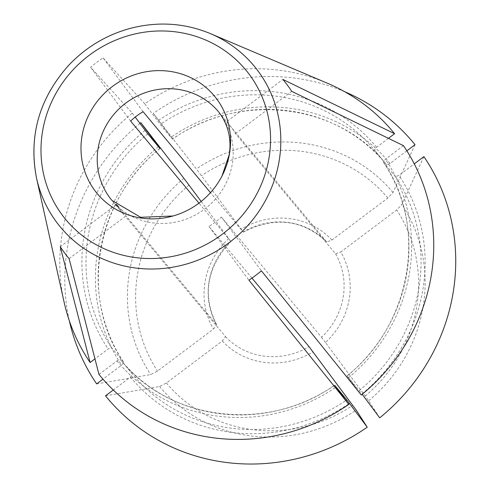 <?xml version="1.0" encoding="UTF-8"?>
<svg xmlns="http://www.w3.org/2000/svg" width="487" height="487" viewBox="0 0 487 487"><rect width="100%" height="100%" fill="white"/><g stroke="black" fill="none" stroke-linecap="round" stroke-linejoin="round"><path stroke-width="0.37" stroke-dasharray="2.44 1.83" d="M143.081 111.693L103.067 57.88A139.477 132.872 -39.8 0 0 90.6 67.243L132.281 113.124A190.618 181.596 -39.8 0 0 130.078 114.95A190.618 181.596 -39.8 0 0 64.095 302.11M327.148 83.119A190.618 181.596 -39.8 0 0 144.749 103.755L160.217 124.459L172.453 139.142M103.067 57.88L144.749 103.755M251.968 278.107L208.917 226.388A69.318 66.037 -39.8 0 0 221.384 217.019L321.499 337.278A69.318 66.037 -39.8 0 0 343.152 297.338A69.318 66.037 -39.8 0 0 335.604 253.891L235.489 133.639A69.318 66.037 -39.8 0 0 229.267 124.69A69.318 66.037 -39.8 0 0 226.619 121.713L282.88 79.442M415.015 144.706L393.003 192.511L387.835 198.032L331.927 240.042L326.734 241.966L226.619 121.713M326.734 241.966A69.318 66.037 -39.8 0 0 243.19 231.952L210.481 192.657M230.875 241.479L198.964 203.164M201.186 201.441L230.728 241.315A69.318 66.037 -39.8 0 0 216.624 324.701L118.664 207.036M117.44 206.019A69.318 66.037 -39.8 0 0 122.724 213.391A69.318 66.037 -39.8 0 0 125.372 216.374L69.111 258.646M105.521 395.828L159.559 386.489L166.408 382.989L222.315 340.985L225.487 336.627L125.372 216.374M98.971 374.424L116.996 360.885L120.441 359.607L132.58 374.186L130.479 377.078L113.288 389.996M334.606 385.193L334.703 385.302A164.624 156.832 -39.8 0 1 120.94 360.21C169.36 421.231 267.71 432.937 334.612 385.168M96.657 383.908L150.696 374.564L157.544 371.064L213.452 329.06L216.624 324.701M139.939 123.424A199.28 189.851 -39.8 0 0 69.355 320.848M159.882 148.407A164.624 156.832 -39.8 0 0 123.71 362.261L121.616 365.153L102.964 379.166M123.71 362.261L111.578 347.681L108.132 348.96L94.953 358.858M132.281 113.124L135.234 117.087M344.619 91.684A199.28 189.851 -39.8 0 0 153.308 113.325L196.358 168.928L243.342 232.11M406.858 150.836L390.057 163.455L386.611 164.728A164.624 156.832 -39.8 0 0 386.112 164.131A164.624 156.832 -39.8 0 0 172.349 139.038L153.308 113.325M386.611 164.728L374.479 150.154A164.624 156.832 -39.8 0 0 373.979 149.552A164.624 156.832 -39.8 0 0 160.217 124.459M388.443 138.345L376.579 147.263L374.479 150.154L373.979 149.552L386.112 164.131C337.698 103.11 239.342 91.404 172.441 139.172M379.702 417.846L368.671 400.704L325.48 342.495A74.517 70.986 -39.8 0 0 340.797 251.968L396.704 209.958L401.866 204.437L423.885 156.631M361.287 395.018L347.17 375.934L362.182 394.281M359.309 390.513A164.624 156.832 -39.8 0 0 395.474 176.653L398.926 175.381L414.267 163.851M395.474 176.653L383.342 162.08L385.442 159.188L403.467 145.643M347.073 375.83L347.17 375.934A164.624 156.832 -39.8 0 0 383.342 162.08M321.499 337.278L325.48 342.495M335.604 253.891L340.797 251.968M235.489 133.639L291.75 91.367M130.613 121.062L90.6 67.243M116.509 204.449L60.248 246.72M208.917 226.388L248.924 280.202M221.384 217.019L261.391 270.839M210.378 33.597A125.95 119.991 -39.8 0 0 80.166 54.635A125.95 119.991 -39.8 0 0 36.568 178.303M122.724 213.391L111.937 200.431A69.318 66.037 -39.8 0 0 182.138 220.483A69.318 66.037 -39.8 0 0 232.256 164.125A69.318 66.037 -39.8 0 0 218.48 111.736L229.267 124.69M225.487 336.627A69.318 66.037 -39.8 0 0 309.032 346.647M166.408 382.989A144.255 137.425 -39.8 0 0 352.777 405.336M222.315 340.985A74.517 70.986 -39.8 0 0 313.013 351.858M159.559 386.489A151.761 144.572 -39.8 0 0 356.204 410.072M130.479 377.078A168.088 160.132 -39.8 0 0 348.528 403.991M120.441 359.607A164.624 156.832 -39.8 0 0 120.94 360.21L132.58 374.186A164.624 156.832 -39.8 0 0 133.073 374.789A164.624 156.832 -39.8 0 0 345.928 400.497M116.996 360.885A168.088 160.132 -39.8 0 0 336 387.147M189.005 185.054A144.255 137.425 -39.8 0 0 157.544 371.064M228.762 238.533A74.517 70.986 -39.8 0 0 213.452 329.06M183.891 178.297A151.761 144.572 -39.8 0 0 150.696 374.564M158.445 146.678A168.088 160.132 -39.8 0 0 121.616 365.153M147.75 133.828A164.624 156.832 -39.8 0 0 111.578 347.681M145.102 130.364A168.088 160.132 -39.8 0 0 108.132 348.96M387.835 198.032A144.255 137.425 -39.8 0 0 201.472 175.685M331.927 240.042A74.517 70.986 -39.8 0 0 241.229 229.164M393.003 192.511A151.761 144.572 -39.8 0 0 196.358 168.928M390.057 163.455A168.088 160.132 -39.8 0 0 171.053 137.194M376.579 147.263A168.088 160.132 -39.8 0 0 157.569 121.001M365.244 395.974A144.255 137.425 -39.8 0 0 396.704 209.958M368.671 400.704A151.761 144.572 -39.8 0 0 401.866 204.437M361.951 393.971A168.088 160.132 -39.8 0 0 398.926 175.381M348.467 377.778A168.088 160.132 -39.8 0 0 385.442 159.188M160.016 148.511C95.251 199.652 78.717 298.342 123.735 362.291M216.678 324.786C202.008 294.952 206.762 267.174 230.948 241.442M243.293 232.171C274.662 216.149 302.482 219.424 326.759 241.996M383.318 162.049C428.341 225.998 411.807 324.689 347.042 375.83M173.019 215.991L174.462 215.564"/><path stroke-width="0.73" d="M36.568 178.303A125.95 119.991 -39.8 0 0 160.199 268.714A125.95 119.991 -39.8 0 0 279.106 161.167A125.95 119.991 -39.8 0 0 210.378 33.597C185.011 23.108 158.646 21.276 131.295 28.106C106.793 34.614 85.791 47.16 68.271 65.745C39.051 98.855 28.477 136.372 36.568 178.303L64.095 302.11A190.618 181.596 -39.8 0 0 90.107 362.498L94.953 358.858M210.378 33.597L327.148 83.119A190.618 181.596 -39.8 0 1 394.604 133.718L282.88 79.442A139.477 132.872 -39.8 0 1 291.75 91.367L403.467 145.643A190.618 181.596 -39.8 0 1 361.287 395.018L261.391 270.839A139.477 132.872 -39.8 0 1 248.924 280.202L348.82 404.387A190.618 181.596 -39.8 0 1 98.971 374.424L69.111 258.646A139.477 132.872 -39.8 0 1 60.248 246.72L90.107 362.498M210.481 192.657L143.081 111.693A69.318 66.037 -39.8 0 0 130.613 121.062L198.964 203.164M118.664 207.036L116.509 204.449A69.318 66.037 -39.8 0 0 117.44 206.019M113.288 389.996L105.521 395.828A199.28 189.851 -39.8 0 0 367.235 427.215L356.204 410.072L309.032 346.647L251.968 278.107M345.928 400.497A164.624 156.832 -39.8 0 0 346.841 399.876L367.235 427.215M346.841 399.876L334.703 385.302L348.82 404.387M159.986 148.511L140.84 122.687L183.891 178.297L201.186 201.441M140.84 122.687A199.28 189.851 -39.8 0 0 139.939 123.424M69.355 320.848A199.28 189.851 -39.8 0 0 96.657 383.908L102.964 379.166M159.882 148.407L147.75 133.828L135.234 117.087M406.858 150.836L415.015 144.706A199.28 189.851 -39.8 0 0 344.619 91.684M394.604 133.718L388.443 138.345M362.182 394.281L379.702 417.846A199.28 189.851 -39.8 0 0 423.885 156.631L414.267 163.851M229.517 153.588A76.246 72.636 -39.8 0 0 157.812 70.627A76.246 72.636 -39.8 0 0 81.457 156.577A76.246 72.636 -39.8 0 0 174.462 215.564A76.246 72.636 -39.8 0 0 222.029 175.965A76.246 72.636 -39.8 0 0 229.517 153.588M222.029 175.965L229 155.323C231.422 143.568 229.967 126.188 218.48 111.736A69.318 66.037 -39.8 0 0 122.961 105.332A69.318 66.037 -39.8 0 0 111.937 200.431L140.682 217.305L173.019 215.991M348.528 403.991A168.088 160.132 -39.8 0 0 349.483 403.339M268.964 158.318A117.026 111.486 -39.8 0 0 115.723 40.123A117.026 111.486 -39.8 0 0 82.626 235.799A117.026 111.486 -39.8 0 0 268.964 158.318"/></g></svg>
